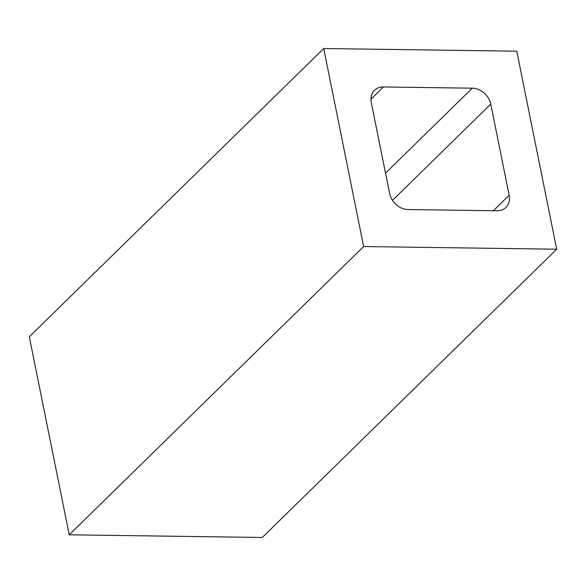 <?xml version="1.0" encoding="UTF-8"?>
<svg xmlns="http://www.w3.org/2000/svg" width="586" height="586" viewBox="0 0 586 586"><rect width="100%" height="100%" fill="white"/><g stroke="black" fill="none" stroke-linecap="round" stroke-linejoin="round"><path stroke-width="0.88" d="M323.714 48.528L516.771 51.187L556.7 249.211L363.642 246.545L323.714 48.528L29.3 336.789L69.229 534.813L363.642 246.545M389.646 193.622L371.26 102.469A17.294 13.888 -134.4 0 1 374.491 90.325A17.294 13.888 -134.4 0 1 383.42 86.962L472.279 88.186A17.294 13.888 -134.4 0 1 490.775 104.118L509.153 195.27A17.294 13.888 -134.4 0 1 505.93 207.415A17.294 13.888 -134.4 0 1 497.001 210.777L408.134 209.546A17.294 13.888 -134.4 0 1 389.646 193.622M69.229 534.813L262.286 537.472L556.7 249.211M370.938 99.181L383.42 86.962M385.515 173.141L472.279 88.186M392.474 200.361L490.775 104.118M493.368 210.726L509.153 195.27"/></g></svg>
